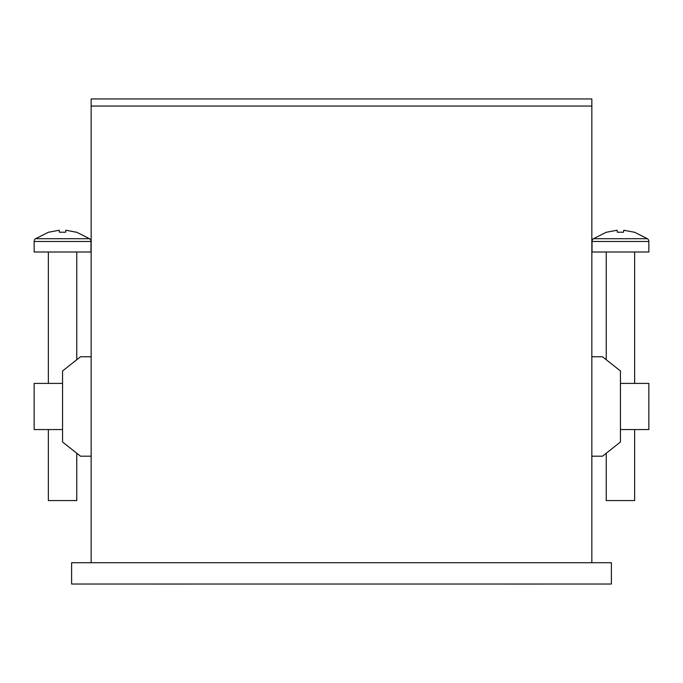 <?xml version="1.0" encoding="UTF-8"?>
<svg xmlns="http://www.w3.org/2000/svg" width="683" height="683" viewBox="0 0 683 683"><rect width="100%" height="100%" fill="white"/><g stroke="black" fill="none" stroke-linecap="round" stroke-linejoin="round"><path stroke-width="1.02" d="M611.379 562.724L71.621 562.724L71.621 584.033L611.379 584.033L611.379 562.724M591.845 106.061L91.155 106.061L91.155 98.958L591.845 98.958L591.845 562.724M91.155 106.061L91.155 562.724M591.845 98.958L561.665 98.958M189.157 584.042L142.995 584.033M540.005 584.042L493.843 584.033M591.845 456.193L602.5 456.193L620.446 441.995L620.446 429.564L648.85 429.564L648.85 383.402L620.446 383.402L620.446 370.971L602.5 356.765L591.845 356.765M91.155 356.765L80.5 356.765L62.554 370.971L62.554 383.402L34.15 383.402L34.15 429.564L62.554 429.564L62.554 441.995L80.5 456.193L91.155 456.193M35.567 238.709L89.55 238.709A3.406 3.406 0 0 1 90.967 241.475L34.15 241.475A3.406 3.406 0 0 1 35.567 238.709L48.655 232.135M48.356 429.564L48.356 500.579L76.761 500.579L76.761 453.239M76.761 359.728L76.761 252.01M48.356 383.402L48.356 252.01M34.15 241.475L34.15 252.01L90.967 252.01L90.967 241.475M76.394 232.22L65.841 230.231L76.394 232.22M65.653 232.22L65.841 230.231L65.653 232.22L59.464 232.22L59.276 230.231L48.724 232.22L59.276 230.231M593.45 238.709L647.433 238.709A3.406 3.406 0 0 1 648.85 241.475L592.033 241.475A3.406 3.406 0 0 1 593.45 238.709L606.538 232.135M606.239 453.239L606.239 500.579L634.644 500.579L634.644 429.564M634.644 383.402L634.644 252.01M606.239 359.728L606.239 252.01M592.033 241.475L592.033 252.01L648.85 252.01L648.85 241.475M634.276 232.22L623.724 230.231L634.276 232.22M623.536 232.22L623.724 230.231L623.536 232.22L617.347 232.22L617.159 230.231L606.606 232.22L617.159 230.231M620.446 383.402L620.446 429.564M62.554 429.564L62.554 383.402M89.55 238.709L76.462 232.135M647.433 238.709L634.345 232.135"/></g></svg>
